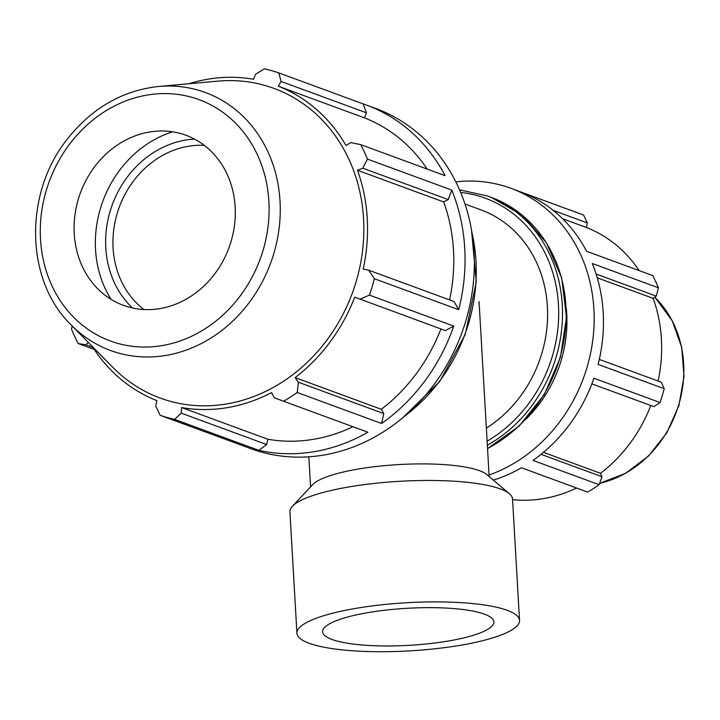 <?xml version="1.0" encoding="UTF-8"?>
<svg xmlns="http://www.w3.org/2000/svg" width="720" height="720" viewBox="0 0 720 720"><rect width="100%" height="100%" fill="white"/><g stroke="black" fill="none" stroke-linecap="round" stroke-linejoin="round"><path stroke-width="1.08" d="M591.858 383.868L653.877 406.656L660.051 402.534L593.919 378.234A152.892 133.623 110.2 0 1 533.016 460.413L599.139 484.713A152.892 133.623 -69.8 0 1 587.601 492.075L521.469 467.775A152.892 133.623 110.2 0 1 493.326 480.105M455.814 181.881A152.892 133.623 110.2 0 1 510.84 188.28L520.137 191.7A152.892 133.623 110.2 0 1 586.602 251.289L652.734 275.589A152.892 133.623 -69.8 0 1 658.386 287.784L592.263 263.484A152.892 133.623 110.2 0 1 598.086 364.41L664.209 388.701L661.239 382.167L599.283 359.406M596.088 274.014L656.28 296.127L658.386 287.784M597.258 277.83L653.157 298.368A142.191 124.263 110.2 0 1 658.116 381.024M656.28 296.127L653.157 298.368M543.474 452.358L600.516 473.319L601.947 476.721L541.062 454.347M650.79 405.522A142.191 124.263 110.2 0 1 600.516 473.319M599.139 484.713L601.947 476.721M576.576 488.025A142.191 124.263 110.2 0 1 543.114 498.681A142.191 124.263 110.2 0 1 512.577 499.671M427.158 169.056A168.516 147.276 -69.8 0 0 364.518 117.891L366.471 112.824L363.132 103.887L278.802 72.9A181.206 158.364 -69.8 0 0 264.384 68.85L255.528 74.268L253.566 79.272A168.516 147.276 -69.8 0 0 188.856 83.754M449.577 299.907A168.516 147.276 -69.8 0 0 443.7 201.951L448.209 199.593L451.782 190.089L367.443 159.102A181.206 158.364 -69.8 0 0 360.738 144.648L445.077 175.644A181.206 158.364 -69.8 0 0 366.309 105.003A181.206 158.364 -69.8 0 0 363.132 103.887M458.676 309.699L454.086 301.563L368.676 270.18L374.346 278.712L458.676 309.699A181.206 158.364 -69.8 0 0 451.782 190.089M238.167 443.979A181.206 158.364 -69.8 0 0 241.317 445.176A181.206 158.364 -69.8 0 0 244.485 446.301L160.146 415.314A181.206 158.364 -69.8 0 0 174.564 419.364L258.903 450.351A181.206 158.364 -69.8 0 0 367.884 432.216L283.545 401.229A181.206 158.364 -69.8 0 0 297.225 392.499L381.564 423.486L383.814 413.622L381.321 409.293A168.516 147.276 -69.8 0 0 440.901 328.941M381.564 423.486A181.206 158.364 -69.8 0 0 453.753 326.088L369.414 295.101A181.206 158.364 -69.8 0 0 374.346 278.712M381.321 409.293L295.101 377.613A168.516 147.276 -69.8 0 0 354.717 297.171L445.356 330.579L453.753 326.088M258.903 450.351L266.679 444.537L267.84 439.236A168.516 147.276 -69.8 0 0 352.935 426.726M241.317 445.176L250.614 448.596A181.206 158.364 -69.8 0 0 268.2 453.771A181.206 158.364 -69.8 0 0 474.039 251.73A181.206 158.364 -69.8 0 0 375.606 108.423L366.309 105.003M72.261 326.07L71.496 329.103A181.206 158.364 -69.8 0 0 78.21 343.557L94.239 349.452M92.889 347.382L85.878 344.808L78.21 343.557M85.878 344.808L88.245 342.351M92.322 346.491A168.516 147.276 -69.8 0 0 156.888 400.617L155.736 405.981L160.146 415.314M266.679 444.537L181.269 413.154L174.564 419.364M267.84 439.236L181.62 407.556A168.516 147.276 -69.8 0 0 227.061 407.673A168.516 147.276 -69.8 0 0 271.629 392.58L274.176 397.692L283.545 401.229M181.269 413.154L181.62 407.556M383.814 413.622L298.404 382.239L297.225 392.499M298.404 382.239L295.101 377.613M369.414 295.101L359.946 299.196M71.082 324.873L112.77 367.299A164.961 144.171 -69.8 0 0 226.332 404.01A164.961 144.171 -69.8 0 0 363.798 224.397A164.961 144.171 -69.8 0 0 217.917 81.135L158.679 86.472C122.787 90.423 92.556 107.685 67.986 138.249C23.751 192.519 24.858 280.071 71.082 324.873A137.43 120.105 -69.8 0 0 165.699 355.464A137.43 120.105 -69.8 0 0 280.215 205.83A137.43 120.105 -69.8 0 0 158.679 86.472M159.786 308.619A90.603 79.182 -69.8 0 0 235.287 209.97A90.603 79.182 -69.8 0 0 155.16 131.283A90.603 79.182 -69.8 0 0 80.37 192.996A90.603 79.182 -69.8 0 0 97.416 288.45A90.603 79.182 -69.8 0 0 159.786 308.619M486.36 428.13A122.31 106.893 -69.8 0 0 547.578 310.914A122.31 106.893 -69.8 0 0 480.96 209.88L464.967 204.003M510.84 188.28A152.892 133.623 110.2 0 1 593.685 331.335A152.892 133.623 110.2 0 1 489.06 475.02M525.69 419.427A122.31 106.893 -69.8 0 0 566.352 308.754M553.212 210.393L587.313 222.921L583.596 215.046L522.792 192.708M562.59 218.727L586.341 227.448A142.191 124.263 110.2 0 1 639.198 270.621M587.313 222.921L586.341 227.448M660.051 402.534A152.892 133.623 -69.8 0 0 664.209 388.701M194.535 139.095A96.039 83.934 -69.8 0 0 112.293 204.723A96.039 83.934 -69.8 0 0 132.48 307.98M143.964 309.528A90.603 79.182 110.2 0 1 119.232 207.27A90.603 79.182 110.2 0 1 204.291 145.359M172.593 131.814A107.55 93.996 -69.8 0 0 111.042 299.331M368.676 270.18L363.177 269.055A168.516 147.276 -69.8 0 0 357.48 170.271L362.799 168.201L448.209 199.593M367.443 159.102L362.799 168.201M364.518 117.891L278.298 86.211A168.516 147.276 -69.8 0 1 345.969 145.476L350.919 142.614L360.738 144.648M278.298 86.211L281.061 81.441L366.471 112.824M278.802 72.9L281.061 81.441M443.7 201.951L357.48 170.271M519.534 620.388L512.532 498.96A111.492 24.111 176.7 0 0 509.463 493.785L486.81 474.579A89.433 19.341 176.7 0 0 398.871 464.571A89.433 19.341 176.7 0 0 312.678 484.623L292.374 506.304A111.492 24.111 176.7 0 0 289.917 511.794L296.919 633.222A111.492 24.111 176.7 0 0 459.09 645.498A111.492 24.111 176.7 0 0 519.534 620.388A111.492 24.111 176.7 0 0 406.845 602.73A111.492 24.111 176.7 0 0 296.919 633.222M509.463 493.785A111.492 24.111 176.7 0 0 399.843 481.302A111.492 24.111 176.7 0 0 292.374 506.304M447.354 641.187A85.761 18.549 176.7 0 0 493.848 621.873A85.761 18.549 176.7 0 0 407.16 608.292A85.761 18.549 176.7 0 0 322.605 631.746A85.761 18.549 176.7 0 0 447.354 641.187M656.082 298.503A107.703 94.122 110.2 0 1 678.528 405.477A107.703 94.122 110.2 0 1 599.616 483.381L625.581 473.328L648.522 456.057L666.729 432.936L678.861 405.738L684 376.506L681.741 347.445L672.219 320.76L654.795 297.198M161.919 345.618A128.565 112.365 110.2 0 1 52.2 174.105A128.565 112.365 110.2 0 1 249.966 141.192A128.565 112.365 110.2 0 1 161.919 345.618M472.059 233.19A163.08 142.524 110.2 0 1 404.901 415.962M487.341 445.257A137.601 120.258 -69.8 0 0 562.518 313.443A137.601 120.258 -69.8 0 0 487.53 196.002L459.531 189.837M460.638 192.438A134.775 117.783 110.2 0 1 557.901 297.9A134.775 117.783 110.2 0 1 487.107 441.153M487.53 196.002L491.184 197.343A137.601 120.258 110.2 0 1 566.154 316.854A137.601 120.258 110.2 0 1 487.53 448.47M471.492 229.824L476.271 281.952L465.264 334.422L439.686 381.537L402.291 418.167M491.184 197.343L522.333 215.253L546.543 242.937L561.69 277.947L566.469 317.196L560.484 357.255L544.257 394.614L519.219 426.006L487.539 448.677M308.844 456.822L310.581 486.864M479.061 301.527L489.15 476.568"/></g></svg>
